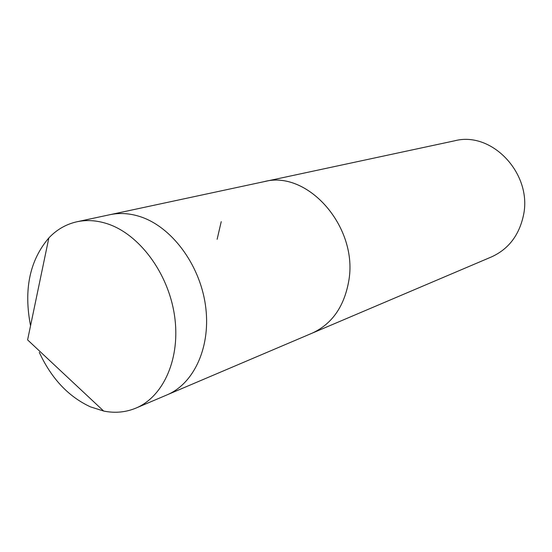 <?xml version="1.0" encoding="UTF-8"?>
<svg xmlns="http://www.w3.org/2000/svg" width="552" height="552" viewBox="0 0 552 552"><rect width="100%" height="100%" fill="white"/><g stroke="black" fill="none" stroke-linecap="round" stroke-linejoin="round"><path stroke-width="0.83" d="M311.245 333.553L311.921 333.27C331.731 324.231 343.979 306.995 348.657 281.554C358.862 227.665 307.809 169.505 263.932 181.684L263.214 181.843M311.921 333.27C331.738 324.231 343.986 306.995 348.664 281.554C358.848 227.672 307.802 169.512 263.925 181.691L454.675 140.794C492.073 130.796 532.956 174.308 523.337 215.908C518.914 235.607 508.282 249.283 491.446 256.928L167.698 394.59M221.228 221.649L217.129 239.278M39.282 352.348C51.364 378.458 68.407 396.619 90.39 406.838L103.666 411.054C114.961 413.331 125.732 412.344 135.985 408.08C163.847 396.495 180.883 357.675 174.473 315.289C168.208 272.909 139.201 234.117 107.329 223.774C96.848 220.365 86.733 219.689 76.99 221.759C66.157 224.174 56.78 229.563 48.852 237.926C29.677 260.406 23.57 289.683 30.546 325.749M135.985 408.08L166.973 394.908C194.497 383.447 211.45 345.731 205.385 304.752C199.451 263.787 171.154 226.41 139.815 216.529C129.506 213.265 119.536 212.658 109.917 214.7L76.99 221.759M110.69 214.542L263.925 181.691M103.666 411.054L27.6 339.894L48.852 237.926"/></g></svg>
